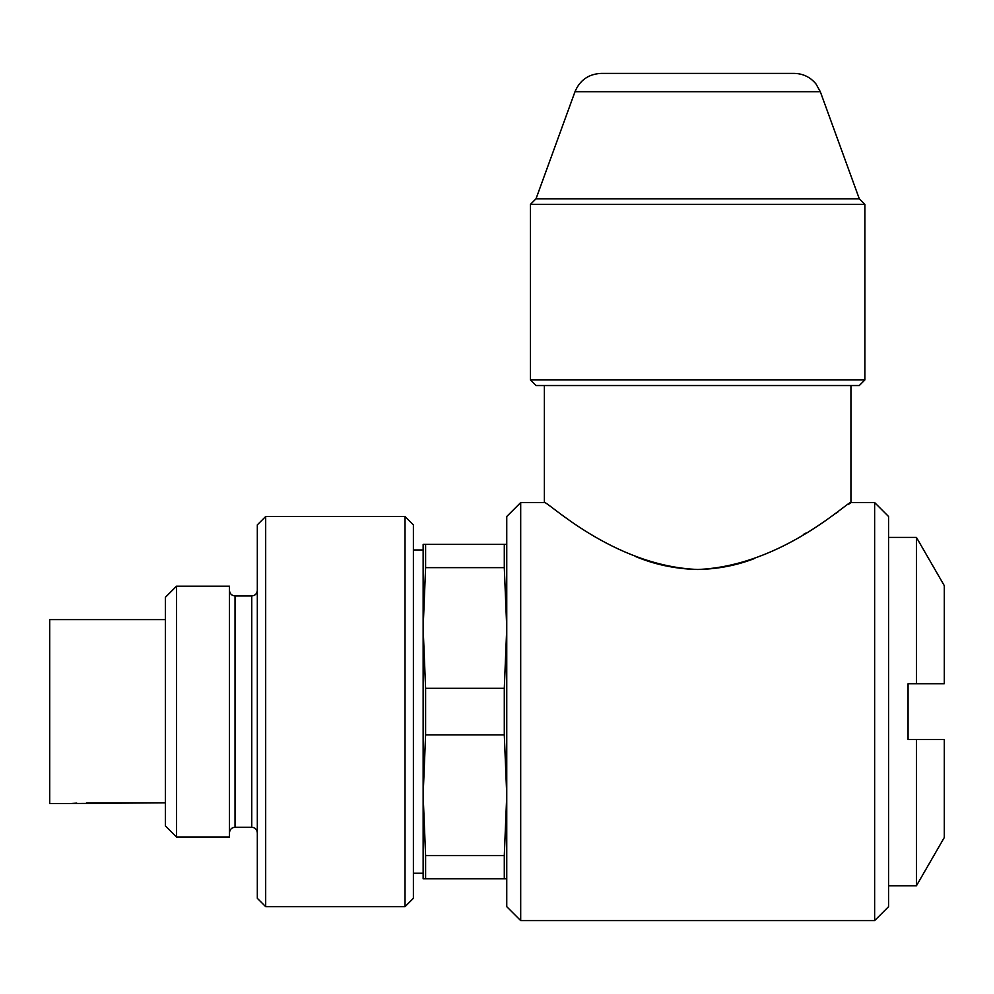 <?xml version="1.0" encoding="UTF-8"?>
<svg xmlns="http://www.w3.org/2000/svg" width="994" height="994" viewBox="0 0 994 994"><rect width="100%" height="100%" fill="white"/><g stroke="black" fill="none" stroke-linecap="round" stroke-linejoin="round"><path stroke-width="1.49" d="M874.633 502.579L888.561 516.507L888.561 906.677L874.633 920.606L874.633 502.579L850.939 502.579C849.609 499.547 782.85 565.996 697.825 569.487C612.602 566.158 545.917 499.671 544.377 502.579L544.377 385.523M176.51 586.187L229.452 586.187L229.452 836.998L176.51 836.998L176.51 586.187L165.352 597.332L165.352 825.852L176.51 836.998M405.03 516.507L413.392 524.869L413.392 898.315L405.03 906.677L405.03 516.507L265.684 516.507L265.684 906.677L405.03 906.677M265.684 906.677L257.322 898.315L257.322 524.869L265.684 516.507M229.452 590.361C229.788 593.741 231.639 595.605 235.031 595.94L251.755 595.94C255.135 595.605 256.999 593.741 257.322 590.361M70.81 803.512L165.352 802.817L86.739 802.854M165.352 619.622L49.7 619.622L49.7 803.562L70.263 803.562M413.392 549.955L423.146 549.955L423.146 627.984L423.146 544.377L425.606 544.377L425.606 567.649L423.146 627.984L425.606 688.32L425.606 734.864L423.146 795.2L423.146 627.984M423.146 878.808L423.146 795.2L425.606 855.536L425.606 878.808L423.146 878.808M506.754 878.808L504.293 878.808L504.293 855.536L425.606 855.536M504.293 878.808L425.606 878.808M504.293 855.536L506.754 795.2L504.293 734.864L504.293 688.32L425.606 688.32M504.293 734.864L425.606 734.864M504.293 688.32L506.754 627.984L504.293 567.649L504.293 544.377L425.606 544.377M504.293 567.649L425.606 567.649M504.293 544.377L506.754 544.377M520.694 502.579L520.694 920.606L506.754 906.677L506.754 516.507L520.694 502.579L544.377 502.579M635.439 556.466C654.164 564.356 674.392 568.692 696.111 569.475M697.664 569.487C717.531 569.09 736.293 565.511 753.949 558.74M803.314 534.511L805.488 533.206M836.327 513.041L838.501 511.512M848.292 504.517L850.939 502.579L850.939 385.523M944.3 739.461L944.3 837.507L916.431 885.778L916.431 739.461L944.3 739.461M916.431 683.723L916.431 537.406L944.3 585.677L944.3 683.723L908.069 683.723L908.069 739.461L916.431 739.461M888.561 537.406L916.431 537.406M864.867 379.944L859.301 385.523L536.014 385.523L530.448 379.944L530.448 204.379L864.867 204.379L864.867 379.944L530.448 379.944M574.992 91.721C579.875 80.129 588.61 74.016 601.171 73.394L794.144 73.394C803.065 73.581 810.371 77.134 816.037 84.018L820.323 91.721L574.992 91.721L536.014 198.8L859.301 198.8L864.867 204.379M536.014 198.8L530.448 204.379M235.031 595.94L235.031 827.244L251.755 827.244L251.755 595.94M235.031 827.244C231.677 827.555 229.813 829.406 229.452 832.823M251.755 827.244C255.11 827.555 256.961 829.406 257.322 832.823M76.811 803.127L70.972 803.5M413.392 873.229L423.146 873.229M520.694 920.606L874.633 920.606M888.561 885.778L916.431 885.778M820.323 91.721L859.301 198.8"/></g></svg>
